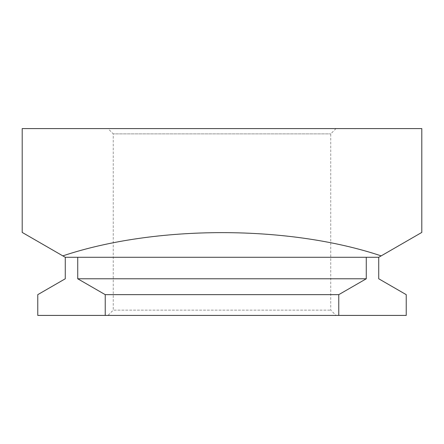 <?xml version="1.0" encoding="UTF-8"?>
<svg xmlns="http://www.w3.org/2000/svg" width="444" height="444" viewBox="0 0 444 444"><rect width="100%" height="100%" fill="white"/><g stroke="black" fill="none" stroke-linecap="round" stroke-linejoin="round"><path stroke-width="0.33" stroke-dasharray="2.22 1.67" d="M336.019 128.588L330.747 133.86L330.747 310.14L336.019 315.412L107.981 315.412L113.253 310.14L330.747 310.14L113.253 310.14L113.253 133.86L330.747 133.86L113.253 133.86L107.981 128.588L336.019 128.588L107.981 128.588M107.981 315.412L336.019 315.412M22.2 128.588L421.8 128.588L421.8 232.423L381.174 255.877C288.594 224.886 155.406 224.886 62.826 255.877L22.2 232.423L22.2 128.588M65.274 257.287L77.728 257.287L77.728 278.777L105.234 294.655L105.234 315.412L37.768 315.412L37.768 294.655L65.274 278.777L65.274 257.287L77.728 257.287L65.274 257.287L62.826 255.877M381.174 255.877L378.726 257.287L378.726 278.777L406.232 294.655L406.232 315.412L338.766 315.412L338.766 294.655L366.272 278.777L366.272 257.287L378.726 257.287M77.728 257.287L366.272 257.287M77.728 278.777L366.272 278.777M105.234 294.655L338.766 294.655M105.234 315.412L338.766 315.412"/><path stroke-width="0.67" d="M421.8 128.588L22.2 128.588L22.2 232.423L62.826 255.877C155.406 224.886 288.594 224.886 381.174 255.877L421.8 232.423L421.8 128.588M381.174 255.877L378.726 257.287L65.274 257.287L62.826 255.877M366.272 257.287L366.272 278.777L77.728 278.777L77.728 257.287M65.274 257.287L65.274 278.777L37.768 294.655L37.768 315.412L105.234 315.412L105.234 294.655L77.728 278.777M366.272 278.777L338.766 294.655L338.766 315.412L406.232 315.412L406.232 294.655L378.726 278.777L378.726 257.287M338.766 294.655L105.234 294.655M338.766 315.412L105.234 315.412"/></g></svg>
